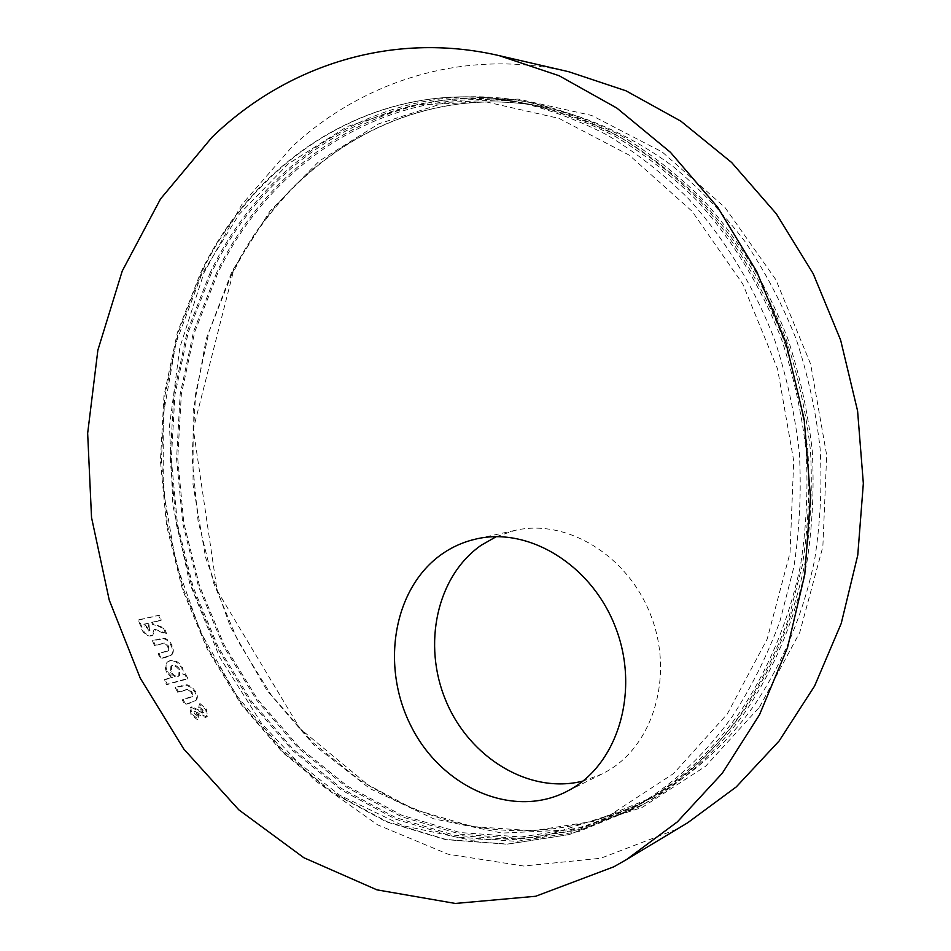 <?xml version="1.0" encoding="UTF-8"?>
<svg xmlns="http://www.w3.org/2000/svg" width="951" height="951" viewBox="0 0 951 951"><rect width="100%" height="100%" fill="white"/><g stroke="black" fill="none" stroke-linecap="round" stroke-linejoin="round"><path stroke-width="0.71" stroke-dasharray="4.75 3.57" d="M211.372 273.044L188.298 332.113L174.913 394.855L171.323 459.428L177.468 524.072L193.148 587.064L218.005 646.704L251.516 701.267L292.979 749.091L341.48 788.438L395.842 817.682L454.566 835.24L515.811 839.757L577.412 830.187L636.849 805.937C676.47 784.195 710.742 753.049 739.676 712.501C768.396 669.766 789.306 619.553 800.611 564.763C806.377 527.591 808.219 489.824 806.139 451.463C801.8 413.209 793.633 375.907 781.639 339.566C761.133 286.263 731.688 238.463 695.514 199.044C670.348 174.366 643.47 153.42 614.893 136.219C585.685 121.276 555.907 110.34 525.558 103.433C391.313 77.518 267.231 156.202 211.372 273.044M210.373 272.2L187.192 331.578L173.76 394.617L170.181 459.499L176.387 524.453L192.173 587.73L217.173 647.643L250.862 702.456L292.563 750.482L341.326 789.984L395.985 819.322L455.03 836.916L516.619 841.385L578.541 831.661L638.276 807.185C677.861 785.36 712.121 754.191 741.067 713.666C760.027 684.756 775.826 653.218 788.462 619.077L802.335 565.381C808.136 528.067 810.014 490.157 807.946 451.63C803.619 413.221 795.44 375.752 783.434 339.257C762.892 285.716 733.364 237.691 697.083 198.058C671.834 173.248 644.873 152.184 616.189 134.864C586.874 119.814 556.989 108.794 526.533 101.805C391.408 75.498 266.506 154.668 210.373 272.2M216.757 272.343L193.612 331.423L180.179 394.178L176.577 458.762L182.747 523.419L198.474 586.41L223.39 646.026L256.996 700.566L298.566 748.33L347.21 787.618L401.702 816.766L460.569 834.217L521.956 838.604L583.676 828.868L643.209 804.463C682.652 782.721 716.792 751.682 745.632 711.36C774.376 668.684 795.309 618.542 806.662 563.86C812.451 526.759 814.318 489.052 812.273 450.762C807.97 412.568 799.85 375.324 787.903 339.031C767.457 285.799 738.059 238.047 701.945 198.64C676.803 173.962 649.949 153.016 621.383 135.779C592.188 120.801 562.41 109.841 532.061 102.874C397.435 76.651 272.818 155.358 216.757 272.343M217.767 273.175L194.705 331.97L181.32 394.415L177.718 458.691L183.828 523.038L199.46 585.733L224.234 645.087L257.638 699.389L298.983 746.951L347.353 786.085L401.56 815.138L460.106 832.553L521.16 836.987L582.559 827.394L641.794 803.226C681.261 781.544 715.414 750.541 744.229 710.207C772.854 667.673 793.681 617.722 804.95 563.242C810.692 526.283 812.534 488.731 810.478 450.596C806.163 412.556 798.044 375.467 786.108 339.329C765.71 286.346 736.395 238.82 700.388 199.615C675.317 175.079 648.558 154.24 620.1 137.122C590.999 122.251 561.328 111.374 531.086 104.491C397.328 78.66 273.543 156.879 217.767 273.175M496.267 536.661L515.073 530.373C566.178 518.497 627.363 554.754 650.615 614.833C674.318 674.723 653.86 744.883 607.083 771.249L601.757 774.114L582.844 781.104M568.793 71.741C465.289 47.716 363.223 80.514 291.886 146.929L241.602 204.857L204.025 272.699L179.882 347.353L169.504 425.882L172.868 505.456L189.724 583.367L219.562 656.951L261.62 723.533L314.805 780.402L377.642 824.862L448.123 854.224L523.597 866.028L600.759 858.254L675.602 829.664L687.763 822.71M163.536 628.326L165.759 633.841L154.014 629.621L152.065 635.577L150.817 636.053C145.943 636.1 142.519 632.76 140.534 626.02L138.347 620.1L158.662 615.499L160.517 620.516L151.744 622.536L152.386 624.236L163.536 628.326L164.285 627.922L166.508 633.414L165.759 633.841M166.568 657.105L160.362 658.698L158.116 653.812L167.863 650.971L167.935 646.87C166.104 643.815 164 642.84 161.634 643.97L154.526 645.729L152.422 640.76L163.62 638.703C166.972 639.512 169.516 641.949 171.251 646.026C172.975 649.723 173.023 652.683 171.382 654.93L160.362 658.698M183.115 674.758L184.696 674.318L187.204 679.014L166.627 684.708L164.095 679.941L171.798 677.849L166.639 672.214C164.582 667.519 164.939 664.06 167.685 661.848L169.73 660.945C174.366 660.184 178.408 662.633 181.867 668.303L183.115 674.758L184.696 674.318M191.139 702.789L184.993 704.596L182.235 700.019L191.852 696.845L191.508 692.922C189.356 690.069 187.121 689.237 184.839 690.426L177.813 692.423L175.186 687.751L186.337 685.279L191.08 687.395L194.789 691.959C196.916 695.419 197.261 698.272 195.811 700.495L184.993 704.596M202.682 713.072L202.539 710.801L198.676 707.615L199.341 704.18L205.761 709.731L206.843 716.757L205.618 717.482L198.153 714.463L194.242 711.823L194.373 713.678L197.879 716.222L197.332 719.657L190.925 714.51L190.212 707.936L191.246 707.354L202.682 713.072L203.585 712.263L203.193 710.159L202.539 710.801M203.193 710.159L199.33 706.973L200.007 703.55L206.415 709.089L207.473 716.103L206.26 716.816L194.67 711.3L195.026 713.036L198.521 715.568L197.974 718.992L191.567 713.856L190.866 707.306L191.9 706.724L203.336 712.418M200.495 710.991L199.853 711.645M199.33 706.973L198.676 707.615M200.007 703.55L199.341 704.18M206.415 709.089L205.761 709.731M206.26 716.816L205.618 717.482M194.884 711.182L194.242 711.823M195.026 713.036L194.373 713.678M198.521 715.568L197.879 716.222M197.974 718.992L197.332 719.657M191.567 713.856L190.925 714.51M191.9 706.724L191.246 707.354M198.949 709.696L198.295 710.338M185.659 703.978L182.901 699.413L192.518 696.251L192.185 692.328C190.034 689.475 187.811 688.655 185.516 689.832L178.491 691.841L175.876 687.181L187.014 684.708L191.757 686.812L195.466 691.365C197.582 694.824 197.927 697.654 196.477 699.877L191.805 702.171M196.477 699.877L195.811 700.495M182.901 699.413L182.235 700.019M192.518 696.251L191.852 696.845M192.185 692.328L191.508 692.922M178.491 691.841L177.813 692.423M175.876 687.181L175.186 687.751M187.014 684.708L186.337 685.279M195.466 691.365L194.789 691.959M185.397 673.783L187.894 678.455L167.328 684.138L164.808 679.394L172.5 677.302L167.352 671.679C165.308 667.008 165.652 663.56 168.398 661.349L170.455 660.434C175.079 659.685 179.121 662.122 182.568 667.78L183.816 674.211M182.568 667.78L181.867 668.303M187.894 678.455L187.204 679.014M167.328 684.138L166.627 684.708M164.808 679.394L164.095 679.941M172.5 677.302L171.798 677.849M167.352 671.679L166.639 672.214M170.455 660.434L169.73 660.945M178.265 676.113L179.489 675.531L179.703 669.528C177.742 666.223 175.424 664.797 172.737 665.248L171.62 665.759L171.228 671.786C173.201 675.162 175.543 676.601 178.265 676.113L177.564 676.66L178.788 676.078L179.002 670.063C177.029 666.746 174.699 665.308 172.012 665.759L170.907 666.271L170.514 672.309C172.488 675.697 174.841 677.148 177.564 676.66M179.703 669.528L179.002 670.063M171.228 671.786L170.514 672.309M172.737 665.248L172.012 665.759M161.088 658.211L158.841 653.337L168.6 650.496L168.672 646.407C166.841 643.351 164.737 642.389 162.371 643.518L155.275 645.265L153.17 640.32L164.368 638.264C167.721 639.06 170.253 641.497 171.988 645.563C173.712 649.248 173.748 652.208 172.107 654.443L167.293 656.618M172.107 654.443L171.382 654.93M158.841 653.337L158.116 653.812M168.6 650.496L167.863 650.971M168.672 646.407L167.935 646.87M155.275 645.265L154.526 645.729M153.17 640.32L152.422 640.76M164.368 638.264L163.62 638.703M171.988 645.563L171.251 646.026M166.508 633.414L154.763 629.205L152.826 635.149L151.566 635.625C146.704 635.672 143.28 632.344 141.295 625.615L139.119 619.707L159.423 615.131L161.278 620.123L152.505 622.144L153.147 623.844L164.285 627.922M153.147 623.844L152.386 624.236M154.763 629.205L154.014 629.621M151.566 635.625L150.817 636.053M139.119 619.707L138.347 620.1M159.423 615.131L158.662 615.499M161.278 620.123L160.517 620.516M152.505 622.144L151.744 622.536M144.671 623.939L149.521 630.632L148.855 622.976L143.898 624.332L149.224 630.87L148.094 623.369L143.898 624.332M148.855 622.976L148.094 623.369M149.521 630.632L148.76 631.048M201.457 274.91L175.994 342.812L163.215 415.171L163.227 489.266L175.84 562.481L200.637 632.225L236.93 695.966L283.719 751.135L339.662 795.191L402.939 825.646L471.185 840.232L541.476 837.058L610.28 814.9L673.593 773.543L727.23 714.07L767.16 639.108L790.043 552.828L793.705 460.7L777.573 368.976L742.79 283.969L692.066 211.277L629.3 155.191L559.022 118.388L485.854 101.852L414.054 105.109L347.222 126.566L288.236 163.881L239.165 214.296L201.457 274.91M201.434 272.842L178.312 332.351L164.915 395.533L161.361 460.569L167.578 525.677L183.341 589.133L208.317 649.212L241.97 704.204L283.612 752.419L332.327 792.124L386.926 821.652L445.924 839.436L507.477 844.084L569.387 834.526L629.146 810.181C668.981 788.308 703.455 756.948 732.555 716.103C751.54 687.062 767.35 655.394 779.986 621.086L793.847 567.129C799.636 529.636 801.467 491.536 799.363 452.831C794.977 414.232 786.75 376.584 774.661 339.911C754 286.132 724.329 237.916 687.918 198.153C662.585 173.26 635.53 152.148 606.774 134.804C577.388 119.743 547.443 108.735 516.916 101.781C381.933 75.735 257.412 155.144 201.434 272.842M232.032 273.46L209.042 331.637L195.668 393.429L192.019 457.051L198.046 520.732L213.535 582.773L238.142 641.485L271.332 695.181L312.415 742.172L360.477 780.807L414.327 809.444L472.469 826.55L533.095 830.794L594.03 821.188L652.802 797.164C691.959 775.659 725.815 744.966 754.405 705.071C782.768 663.013 803.429 613.668 814.615 559.866C820.321 523.371 822.163 486.294 820.131 448.646C815.875 411.094 807.863 374.492 796.07 338.829C782.245 304.13 765.246 271.748 745.061 241.685C723.307 213.297 699.318 188.227 673.082 166.496C632.558 136.504 588.419 116.486 543.437 106.845C410.749 81.215 287.63 158.401 232.032 273.46M759.54 707.057L799.743 632.486L822.853 546.718L826.681 455.196L810.644 364.126L775.873 279.725L725.09 207.58L662.158 151.934L591.653 115.44L518.176 99.082L446.007 102.387L378.795 123.785L319.405 160.933L269.965 211.122L231.925 271.451L206.177 339.02L193.184 411.01L193.041 484.713L205.606 557.524L230.427 626.864L266.815 690.176L313.794 744.954L369.975 788.629L433.537 818.763L502.128 833.088L572.764 829.747L641.925 807.542L705.583 766.28L759.54 707.057M198.807 713.809L198.153 714.463M197.107 712.394L196.453 713.048M190.034 697.333L189.368 697.939M185.516 689.832L184.839 690.426M181.926 685.481L181.237 686.051M166.056 651.506L165.319 651.982M162.371 643.518L161.634 643.97M159.292 638.834L158.544 639.274M141.295 625.615L140.534 626.02M145.313 625.651L144.552 626.055M149.592 624.938L148.832 625.33M525.558 103.433L516.916 101.781C381.494 75.628 256.437 155.322 200.447 273.21L177.326 332.731L163.952 395.913L160.422 460.926L166.651 526.01L182.449 589.442L207.461 649.497L241.162 704.477L282.863 752.669L331.649 792.349L386.356 821.866L445.472 839.614L507.18 844.215L569.257 834.598L629.146 810.181L636.849 805.937M643.209 804.463L638.276 807.185M531.086 104.491L543.437 106.845C411.189 81.311 288.533 158.223 232.947 273.127L193.291 429.056L217.09 590.44L300.029 728.632L368.929 785.633L394.748 800.088C412.544 808.528 430.839 815.53 449.633 821.105C518.224 839.507 585.947 831.519 652.802 797.164L641.794 803.226M601.757 774.114L565.619 792.052M515.073 530.373L476.332 538.944M532.061 102.874L526.533 101.805M203.585 712.263L202.943 712.905M207.473 716.103L206.843 716.757M194.67 711.3L194.016 711.942M190.866 707.306L190.212 707.936M196.132 700.233L195.454 700.851M168.398 661.349L167.685 661.848M178.788 676.078L179.489 675.531M170.907 666.271L171.62 665.759M171.394 655.049L170.669 655.536M168.279 650.722L167.542 651.197M152.826 635.149L152.065 635.577M149.224 630.87L149.985 630.454"/><path stroke-width="1.43" d="M441.704 554.255C393.345 588.241 380.364 665.926 411.046 726.1C441.062 786.596 511.222 819.073 565.619 792.052L571.064 789.128C618.982 762.096 639.868 689.356 615.416 627.066C591.415 564.573 528.578 526.771 476.332 538.944C463.755 541.773 452.212 546.873 441.704 554.255M582.844 781.104C529.338 794.608 469.556 757.733 446.031 701.101C422.078 644.612 436.711 576.247 481.182 545.256L496.267 536.661M613.847 866.789L626.578 859.526L677.35 821.89L722.273 773.27L759.54 714.688L787.487 647.738L804.772 574.487L810.478 497.432L804.166 419.367L786.037 343.168L756.794 271.641L717.708 207.318L670.431 152.291L616.89 108.105L559.14 75.747L499.216 55.645C390.897 30.527 285.229 66.344 212.002 137.241L160.505 198.973L122.239 271.023L97.87 350.158L87.658 433.299L91.534 517.522L109.234 600.045L140.225 678.122L183.757 748.984L238.784 809.812L303.833 857.719L376.893 889.839L455.303 903.45L535.675 896.27L613.847 866.789M626.578 859.526L687.763 822.71L736.252 786.917L779.083 741.031L814.591 686.04L841.231 623.44L857.766 555.146L863.342 483.453L857.588 410.903L840.636 340.125L813.176 273.662L776.337 213.82L731.652 162.514L680.892 121.193L625.96 90.797L568.793 71.741L499.216 55.645"/></g></svg>
